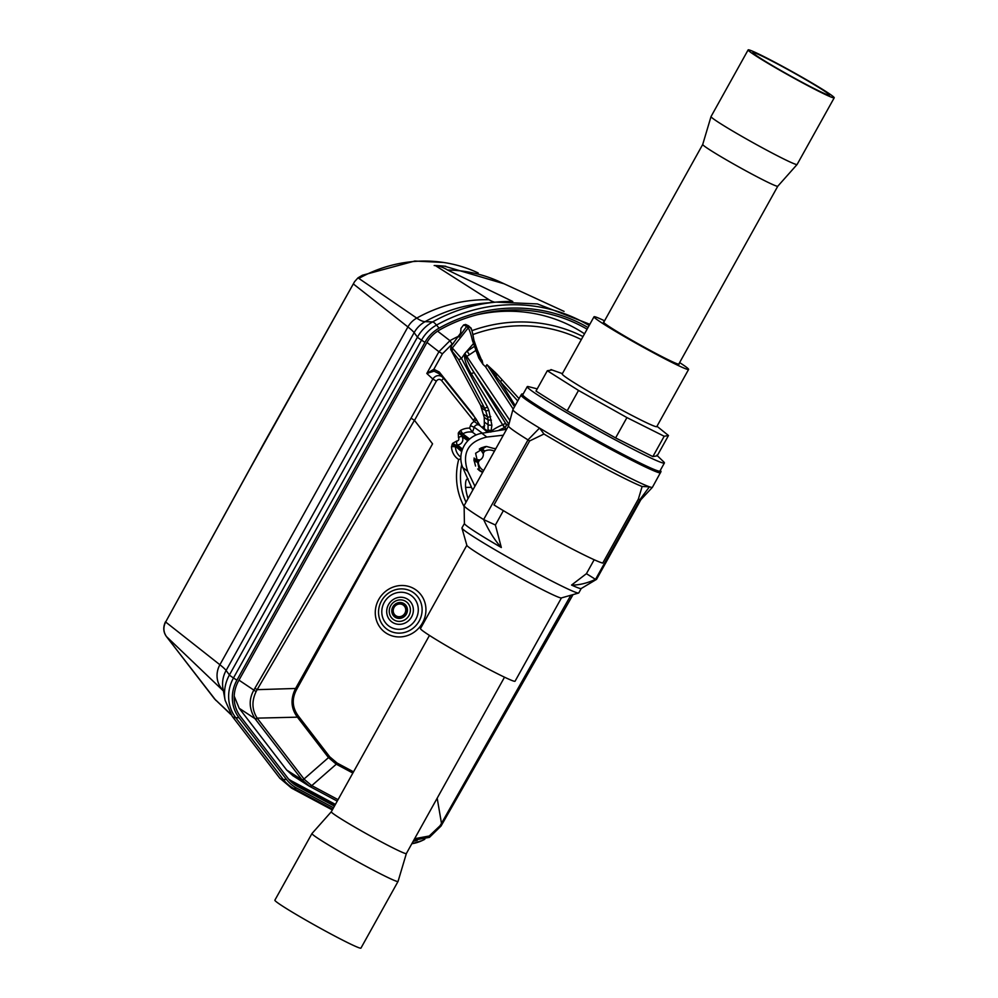 <?xml version="1.0" encoding="UTF-8"?>
<svg xmlns="http://www.w3.org/2000/svg" width="998" height="998" viewBox="0 0 998 998"><rect width="100%" height="100%" fill="white"/><g stroke="black" fill="none" stroke-linecap="round" stroke-linejoin="round"><path stroke-width="1.5" d="M472.74 490.155L462.785 467.575A24.364 23.004 -52.8 0 1 481.872 433.269L506.635 429.252L504.427 427.705L471.343 373.813A2.707 0.836 148.2 0 1 474.262 372.84L505.824 423.738A2.707 2.532 -55.4 0 1 504.813 427.518L504.427 427.705A48.927 46.207 -52.8 0 0 498.351 430.6M450.971 346.443L461.5 358.469L487.498 407.047A2.707 0.811 151.8 0 1 484.492 407.883L485.627 410.64A2.707 0.736 -16.8 0 0 488.82 410.253L491.889 425.223L490.879 432.047L487.997 431.298L488.134 420.033L484.242 417.414L480.612 405.325L450.672 349.387L450.971 346.443L460.614 333.083L460.964 328.367L460.702 332.521L459.018 336.987L466.69 326.396L463.646 324.936L465.667 324.475M483.893 429.103L484.367 427.344A53.755 50.761 127.2 0 0 483.082 428.379M504.813 427.518L502.905 424.711A51.634 48.765 -52.8 0 0 491.552 430.899L488.309 429.951M471.343 373.813C467.314 367.314 465.068 361.725 464.569 357.047L465.879 357.01C467.463 361.488 470.27 366.753 474.262 372.84L508.918 424.337M464.569 357.047L464.644 354.465L465.879 357.01L466.802 356.398L509.953 420.532M465.093 354.49L464.843 353.467L461.5 358.469A2.707 0.811 -28.2 0 1 458.494 359.305L450.672 349.387M513.209 409.105L485.477 366.665L487.411 365.231A2.707 2.557 131.8 0 0 486.974 364.719L485.477 366.665L482.982 364.382L480.15 357.596L478.853 358.145L475.921 350.373L477.244 349.824L474.636 342.289L464.843 353.467L466.802 356.398L469.422 354.739A16.242 1.821 56.1 0 1 467.176 351.234L474.561 346.269L472.503 340.767C470.844 333.619 469.359 329.328 468.074 327.893L466.69 326.396L468.623 325.884L465.579 324.437M484.242 417.414L484.367 427.344M481.186 447.902L485.44 446.555M495.619 449.038L494.796 448.426M476.133 434.966L472.478 432.221L469.596 428.13L470.457 425.697A6.899 6.512 -52.8 0 1 474.262 421.543L480.113 425.734M469.172 439.469L462.81 433.843L469.634 439.058M494.384 451.258A11.028 10.417 127.2 0 0 484.791 451.071L481.385 448.052L480.674 448.988L483.319 453.853L480.063 448.551M482.77 472.141L477.668 469.01M475.559 466.029L474.212 460.926L478.316 462.698A11.028 10.417 127.2 0 0 483.681 470.507M474.013 460.777L478.441 462.062L478.316 462.698M478.441 462.062L479.277 460.565L473.963 460.066M473.963 459.329L479.913 459.966A5.951 5.626 127.2 0 0 483.319 453.853M479.277 460.565L479.913 459.966M483.481 453.017L484.317 451.52L480.612 448.214M495.657 448.975L486.438 446.455L475.609 453.267L479.527 470.682L482.583 472.466M660.539 472.715A79.84 3.93 29.1 0 1 588.87 437.324A79.84 3.93 29.1 0 1 521.018 395.058L512.91 409.629A79.84 3.93 29.1 0 0 512.897 409.667A79.84 3.93 29.1 0 0 539.544 428.055A79.84 3.93 29.1 0 0 649.424 486.799A79.84 3.93 29.1 0 0 652.405 487.323A79.84 3.93 29.1 0 0 652.43 487.286L661.013 471.592A79.715 3.917 29.1 0 0 660.264 470.445M639.868 499.699L649.424 486.799L642.126 486.5L638.371 499.087L602.742 563.097A74.363 3.655 -150.9 0 1 558.481 541.714A74.363 3.655 -150.9 0 1 493.985 504.963L529.614 440.954L527.992 439.893A75.773 3.73 -150.9 0 1 508.469 425.959L512.897 409.667M638.371 499.087L639.88 499.699A75.773 3.73 29.1 0 0 640.891 499.661L652.405 487.323M529.614 440.954L543.96 434.018A74.363 3.655 29.1 0 0 642.126 486.5M474.923 486.238L467.738 471.33C461.675 453.042 468.037 441.603 486.824 437.037L503.329 435.203M578.615 593.037A66.854 3.293 -150.9 0 1 544.397 577.206A66.854 3.293 -150.9 0 1 461.937 528.104L466.864 545.357A54.129 2.657 29.1 0 0 533.643 585.115A54.129 2.657 29.1 0 0 561.35 597.939L578.615 593.037A66.854 3.293 -150.9 0 0 578.765 592.937L581.223 588.508A66.854 3.293 -150.9 0 1 571.555 585.065C578.865 585.202 586.861 583.306 595.532 579.376L639.88 499.699M594.172 559.741L586.425 573.675L571.555 585.065M503.379 510.652L495.395 525.01L483.643 519.559C488.945 531.073 494.833 540.392 501.32 547.515L495.395 525.01M501.32 547.515A66.854 3.293 -150.9 0 1 464.407 523.538L461.937 527.917A66.854 3.293 -150.9 0 0 461.937 528.104M353.529 771.828L337.062 763.021A3.244 1.06 -61.9 0 1 336.276 764.194L328.504 757.607L297.404 717.163L257.197 718.136C251.945 709.977 251.571 701.132 256.099 691.614L257.147 689.668L254.902 688.258L411.039 418.174L414.432 420.308L257.147 689.668L295.583 688.47C290.318 698.887 290.929 708.455 297.404 717.163A3.244 1.035 -37.6 0 0 298.589 716.327C292.14 707.782 291.553 698.712 296.818 689.144L432.558 443.848L414.507 420.383L436.363 381.111C437.972 379.065 439.694 378.853 441.54 380.475A3.244 1.035 -38.6 0 0 443.237 377.805A3.244 1.035 -38.6 0 0 443.187 377.768L441.403 376.283C437.947 374.874 435.091 375.784 432.82 379.04L436.363 381.111M461.7 451.645L455.612 446.443L461.862 451.084M471.493 487.311L465.592 487.411A62.225 58.757 127.2 0 0 468.05 498.588M465.592 487.411C465.268 481.535 466.091 478.678 468.074 478.815M460.839 458.743L458.681 459.529A17.303 16.342 -52.8 0 1 451.495 446.68L452.618 443.349L456.173 445.445L457.184 444.859A3.244 0.898 93.2 0 1 456.685 441.041A2.046 1.934 127.2 0 0 458.506 437.785A3.244 1.035 -36.6 0 1 461.887 436.425L461.825 435.265L458.282 433.182L458.506 437.785M470.457 425.697L474.225 427.269L472.466 432.209A14.059 13.273 -52.8 0 0 462.81 433.843L460.527 430.45A17.303 16.342 -52.8 0 1 469.596 428.13M477.905 424.262L480.001 425.647L476.034 418.998A3.244 1.023 145.5 0 1 476.083 419.06A3.244 1.023 145.5 0 1 474.262 421.543A26.01 24.563 127.2 0 0 473.264 420.183L441.54 380.475M443.262 377.855L474.911 417.476A3.244 1.035 141.4 0 1 474.948 417.513L443.187 377.768M296.818 689.144L295.583 688.47L432.558 443.848M437.186 798.163L441.478 823.362L570.868 595.232M414.619 838.707L429.252 836L440.068 825.745L441.478 823.362L442.251 823.587M585.901 328.492A155.189 146.556 -52.8 0 1 587.074 329.253A155.139 146.506 127.2 0 0 585.664 328.354M335.403 804.388L291.94 781.147A32.26 30.476 127.2 0 1 288.609 779.064M292.913 775.733L286.675 770.032L239.171 708.268L234.193 696.13M477.618 314.657A149.95 141.604 -52.8 0 1 584.541 333.819M238.984 680.149L253.854 690.105C248.639 699.386 249.026 708.904 255.014 718.672L239.171 708.268M437.835 372.728L442.601 377.119M438.421 373.364L434.093 371.169L433.843 369.272L442.451 353.791L452.156 344.073A145.458 137.362 -52.8 0 1 453.341 343.424M426.969 342.426L438.92 351.72L426.807 373.477L434.093 371.169M411.039 418.174L432.82 379.04L426.807 373.477L433.843 369.272L439.257 372.005L471.38 412.236A31.35 29.603 -52.8 0 1 474.324 416.727M257.447 718.473L304.24 779.313L311.463 785.438L309.854 786.474L302.082 779.887L255.288 719.059A3.244 1.035 -37.6 0 0 257.447 718.473L255.014 718.672M309.879 786.486L310.178 786.661A3.244 1.06 -61.9 0 1 310.153 786.649L308.22 785.526M311.463 785.438L311.788 785.613A3.244 1.06 -61.9 0 1 310.178 786.661L337.224 801.12L310.178 786.661M335.34 804.525L292.339 781.534A32.323 30.526 -52.8 0 1 288.784 779.288M587.111 329.19A155.925 147.255 -52.8 0 0 582.52 326.633A155.925 147.255 -52.8 0 0 439.918 329.752A33.059 31.225 -52.8 0 0 426.52 343.2L238.497 681.023A33.059 31.225 -52.8 0 0 240.518 716.564L288.01 778.315A33.059 31.225 -52.8 0 0 291.167 781.808A33.059 31.225 -52.8 0 0 297.504 786.374L334.442 806.122M289.47 780.074A32.547 30.738 127.2 0 0 293.874 782.968L335.066 804.999M417.201 840.403A33.059 31.225 -52.8 0 1 413.197 841.264M424.948 342.351L236.913 680.174L233.482 677.954L421.518 340.131L424.948 342.351A34.955 33.009 127.2 0 1 439.108 328.142A157.821 149.039 -52.8 0 1 588.034 327.544M412.087 843.273A34.955 33.009 127.2 0 0 423.052 840.154A34.955 33.009 127.2 0 0 424.811 839.268M236.913 680.174A34.955 33.009 127.2 0 0 239.046 717.749L286.538 779.513A34.955 33.009 127.2 0 0 296.581 788.021L333.532 807.769M564.057 311.388L499.961 281.898A142.889 134.942 127.2 0 0 447.553 269.996A324.774 87.911 -88.9 0 0 435.527 265.68L488.995 299.712A216.516 58.608 -88.9 0 0 494.833 302.219M589.83 324.288L537.435 303.928L496.056 302.107A160.354 151.434 127.2 0 1 512.785 301.496L447.553 269.996M478.179 272.965A136.414 128.829 127.2 0 0 358.856 278.43L416.74 318.1A21.731 20.534 127.2 0 0 407.92 326.945A216.516 10.654 -150.9 0 1 414.133 332.646A26.996 25.499 -52.8 0 1 425.073 321.668A149.875 141.529 -52.8 0 1 484.342 303.167L496.056 302.107A160.354 151.434 127.2 0 0 432.645 321.892A27.058 3.73 60.8 0 1 436.5 325.086A159.855 150.96 -52.8 0 1 589.132 325.548M504.077 283.794L444.372 266.142A137.362 129.728 127.2 0 0 434.18 265.543M354.564 281.686L264.957 441.366L165.643 622.004L250.473 467.887L354.564 281.686L357.995 277.843L362.424 275.236L414.744 261.052L443.399 262.449M488.995 299.712A144.61 136.564 127.2 0 0 416.74 318.1A216.516 29.878 60.8 0 0 425.073 321.668L432.645 321.892A37.487 35.404 127.2 0 0 417.451 337.137L229.428 674.96L226.109 670.469A216.516 10.654 29.1 0 0 219.897 664.755L165.643 622.004C163.061 627.243 163.36 632.133 166.541 636.699L214.545 698.924L231.025 714.68M214.458 698.812L230.563 713.994M460.527 430.45L458.831 432.184L462.386 434.267L461.825 435.265L468.486 440.118M462.174 450.123L456.173 445.445L455.612 446.443L452.057 444.347M396.331 616.377A6.761 6.387 -52.8 0 1 394.235 607.021A6.761 6.387 -52.8 0 1 403.703 605.075A6.761 6.387 -52.8 0 1 396.331 616.377M561.437 597.914L515.068 681.21A54.129 2.657 -150.9 0 1 466.478 657.208A54.129 2.657 -150.9 0 1 420.482 628.565L466.839 545.27M504.514 677.193L406.348 853.564A42.951 2.108 -150.9 0 1 406.348 853.564A42.951 2.108 -150.9 0 1 374.001 837.933A42.951 2.108 -150.9 0 1 333.008 813.52A42.951 2.108 -150.9 0 1 331.299 811.786A42.951 2.108 -150.9 0 1 331.311 811.761M331.299 811.773L311.987 833.517A49.251 2.42 29.1 0 0 311.962 833.542A49.251 2.42 29.1 0 0 313.933 835.538A49.251 2.42 29.1 0 0 360.952 863.532A49.251 2.42 29.1 0 0 398.04 881.446A49.251 2.42 29.1 0 0 398.052 881.421L406.361 853.552M398.04 881.446L360.952 948.1A49.251 2.42 -150.9 0 1 323.851 930.186A49.251 2.42 -150.9 0 1 276.833 902.18A49.251 2.42 -150.9 0 1 274.874 900.184L311.962 833.542M543.96 434.018L539.544 428.055L527.992 439.893L483.643 519.559A75.773 3.73 -150.9 0 1 464.12 505.712A75.773 3.73 -150.9 0 1 464.145 505.599L508.481 425.934M640.903 499.649L596.567 579.314A75.773 3.73 -150.9 0 1 596.492 579.389A75.773 3.73 -150.9 0 1 595.532 579.376L586.425 573.675M523.102 394.098A79.715 3.917 29.1 0 0 521.729 394.06A79.715 3.917 29.1 0 0 589.444 436.288A79.715 3.917 29.1 0 0 661.013 471.592M664.394 463.01L659.928 471.031A78.48 3.855 -150.9 0 1 600.821 442.488A78.48 3.855 -150.9 0 1 525.896 397.878A78.48 3.855 -150.9 0 1 522.777 394.697L527.243 386.663A78.48 3.855 29.1 0 0 530.362 389.844A78.48 3.855 29.1 0 0 605.287 434.467A78.48 3.855 29.1 0 0 664.394 463.01A78.48 3.855 29.1 0 0 663.583 461.737L656.771 455.2M537.223 388.871L528.753 386.7A78.48 3.855 29.1 0 0 527.243 386.663M657.171 455.861L652.867 456.597L615.604 437.922L567.188 410.789L536.001 391.079L547.316 370.732L551.607 370.009M615.604 437.922L626.931 417.588L664.194 436.251L668.485 435.515L656.971 426.271M652.867 456.597L664.194 436.251M567.188 410.789L578.516 390.443L626.931 417.588M679.626 362.586A54.129 2.657 -150.9 0 1 686.449 367.252A54.129 2.657 -150.9 0 1 688.608 369.435L656.784 426.608A54.129 2.657 -150.9 0 1 616.016 406.922A54.129 2.657 -150.9 0 1 564.344 376.146A54.129 2.657 -150.9 0 1 562.198 373.951L594.01 316.79A54.129 2.657 -150.9 0 1 604.563 320.807M578.516 390.443L547.316 370.732M657.27 455.674L668.485 435.515M688.608 369.435A54.129 2.657 -150.9 0 1 647.839 349.749A54.129 2.657 -150.9 0 1 596.168 318.986A54.129 2.657 -150.9 0 1 594.01 316.79M603.915 321.992A43.301 2.133 29.1 0 0 603.466 322.055A43.301 2.133 29.1 0 0 605.2 323.801A43.301 2.133 29.1 0 0 646.529 348.427A43.301 2.133 29.1 0 0 679.139 364.17A43.301 2.133 29.1 0 0 678.964 363.771M603.64 322.466L702.729 144.448A42.951 2.108 29.1 0 0 702.717 144.46A42.951 2.108 29.1 0 0 704.438 146.182A42.951 2.108 29.1 0 0 745.244 170.483A42.951 2.108 29.1 0 0 777.779 186.239A42.951 2.108 29.1 0 0 777.791 186.214M678.702 364.233L777.779 186.227L797.103 164.483A49.251 2.42 -150.9 0 1 797.103 164.483A49.251 2.42 -150.9 0 1 759.79 146.419A49.251 2.42 -150.9 0 1 712.996 118.55A49.251 2.42 -150.9 0 1 711.025 116.579A49.251 2.42 -150.9 0 1 711.038 116.554L702.717 144.46M832.257 95.82A49.251 2.42 29.1 0 0 785.239 67.814A49.251 2.42 29.1 0 0 748.138 49.9A49.251 2.42 29.1 0 0 750.097 51.896A49.251 2.42 29.1 0 0 797.115 79.902A49.251 2.42 29.1 0 0 834.216 97.816A49.251 2.42 29.1 0 0 832.257 95.82M827.741 93.4A43.85 2.158 -150.9 0 1 829.488 95.172A43.85 2.158 -150.9 0 1 796.466 79.229A43.85 2.158 -150.9 0 1 754.613 54.304A43.85 2.158 -150.9 0 1 752.866 52.532A43.85 2.158 -150.9 0 1 785.888 68.475A43.85 2.158 -150.9 0 1 827.741 93.4M517.737 400.971L500.41 381.747L487.323 365.168M486.912 364.669L496.817 373.976L519.035 398.626L501.707 379.402A2.707 0.873 -42 0 1 500.41 381.747L515.168 405.575M480.4 360.765L481.473 359.804L482.084 360.315L482.982 364.382L478.853 358.145M481.473 359.804L477.244 349.824L480.15 357.596M481.011 359.168L482.084 360.315M470.831 328.591C471.73 329.253 472.753 333.145 473.9 340.231L474.636 342.289L473.9 340.231L472.503 340.767M477.244 349.824L475.684 345.433L474.561 346.269L475.921 350.373L469.422 354.739M473.938 340.281C472.254 331.211 471.093 327.032 470.457 327.731L468.623 325.884M463.646 324.936L460.964 328.367M461.288 333.32L460.702 332.521L461.288 333.32M502.905 424.711A2.707 0.836 -31.8 0 1 505.824 423.738L508.568 425.635M452.344 350.523A2.707 2.532 124.5 0 1 452.643 347.591L468.561 327.481A1.622 1.522 137.3 0 1 470.457 327.731M484.679 425.385A54.828 51.784 127.2 0 0 482.046 427.456M467.85 440.767L461.887 436.425A5.289 5.002 127.2 0 1 457.184 444.859L462.561 449.063M474.05 458.045L475.547 459.217M480.637 450.061L479.29 449.075M486.824 437.037L481.872 433.269M298.589 716.327L329.689 756.771L337.062 763.021M458.831 432.184L458.282 433.182M456.685 441.041L452.618 443.349M464.132 506.585A65.893 62.238 -52.8 0 1 458.681 459.529M387.86 634.129A26.247 24.788 -52.8 0 1 378.716 599.511A26.247 24.788 -52.8 0 1 413.359 588.309A26.247 24.788 -52.8 0 1 422.503 622.927A26.247 24.788 -52.8 0 1 387.86 634.129M460.851 457.146L460.789 457.109A14.059 13.273 -52.8 0 1 455.475 447.017A3.244 0.699 177.8 0 0 451.495 446.68M466.029 502.219A62.649 59.169 -52.8 0 1 461.687 464.494M482.408 433.182L474.225 427.269A3.655 3.443 -52.8 0 1 479.938 425.572L487.523 432.359M476.034 418.998A29.254 27.632 127.2 0 0 474.973 417.563M479.801 425.185L474.948 417.513A3.244 1.035 141.4 0 1 473.264 420.183M329.689 756.771A3.244 1.035 142.4 0 1 328.504 757.607L304.016 779.026A3.244 1.035 142.4 0 1 301.87 779.613M338.048 799.66L311.788 785.613L336.276 764.194L352.855 773.051M286.675 770.032L302.082 779.887L304.24 779.313M256.099 691.614L253.854 690.105L254.902 688.258M437.611 331.161L449.948 340.667L438.92 351.72L442.451 353.791M582.994 336.576A148.702 140.431 127.2 0 0 471.917 330.675M459.055 336.002A148.702 140.431 127.2 0 0 449.948 340.667L452.156 344.073M472.94 334.555A145.458 137.362 -52.8 0 1 581.323 339.582M438.371 373.215L439.257 372.005M440.068 825.745L440.929 825.932M292.214 782.008A3.792 1.235 118.1 0 1 292.339 781.534L291.94 781.147M297.504 786.374L293.874 782.968M439.108 328.142L436.5 325.086A36.988 34.93 -52.8 0 0 421.518 340.131A27.058 1.335 -150.9 0 1 417.451 337.137L414.133 332.646L226.109 670.469A26.996 25.499 -52.8 0 0 222.991 688.707L225.111 700.272L232.235 716.352A27.058 8.62 -37.6 0 0 232.771 716.876A27.058 8.62 -37.6 0 0 235.74 717.699A36.988 34.93 -52.8 0 1 233.482 677.954A27.058 1.335 -150.9 0 1 230.438 675.858A27.058 1.335 -150.9 0 1 229.428 674.96A37.487 35.404 127.2 0 0 225.111 700.272M286.538 779.513L283.232 779.463L235.74 717.699L239.046 717.749M332.708 809.241L293.861 788.47A36.988 34.93 -52.8 0 1 283.232 779.463A27.058 8.62 142.4 0 1 280.263 778.627A27.058 8.62 142.4 0 1 279.727 778.103L232.235 716.352M332.322 809.939L291.603 788.17A27.058 8.795 -61.9 0 0 293.861 788.47L296.581 788.021M423.052 840.154L422.042 840.628A36.988 34.93 -52.8 0 1 411.812 843.734M445.769 266.279A138.223 130.526 127.2 0 0 435.527 265.68M353.492 284.056L407.92 326.945L219.897 664.755A21.731 20.534 127.2 0 0 221.219 688.133A216.516 68.962 142.4 0 1 223.303 690.366M166.441 636.549L223.402 690.965M358.856 278.43L357.995 277.843M411.288 591.303A22.58 21.32 127.2 0 0 381.498 600.933A22.58 21.32 127.2 0 0 389.357 630.711A22.58 21.32 127.2 0 0 419.16 621.068A22.58 21.32 127.2 0 0 411.288 591.303M390.854 627.293A18.912 17.864 127.2 0 0 415.817 619.222A18.912 17.864 127.2 0 0 409.23 594.284A18.912 17.864 127.2 0 0 384.267 602.355A18.912 17.864 127.2 0 0 390.854 627.293M406.76 598.725A13.822 13.049 -52.8 0 1 411.563 616.951A13.822 13.049 -52.8 0 1 393.324 622.852A13.822 13.049 -52.8 0 1 388.509 604.626A13.822 13.049 -52.8 0 1 406.76 598.725M394.497 620.207A10.966 10.354 127.2 0 0 408.98 615.516A10.966 10.354 127.2 0 0 405.163 601.058A10.966 10.354 127.2 0 0 390.68 605.736A10.966 10.354 127.2 0 0 394.497 620.207M403.554 603.378A8.121 7.672 127.2 0 0 392.85 606.846A8.121 7.672 127.2 0 0 395.67 617.55A8.121 7.672 127.2 0 0 406.386 614.082A8.121 7.672 127.2 0 0 403.554 603.378M395.482 615.828A6.761 6.387 127.2 0 0 404.914 613.882A6.761 6.387 127.2 0 0 403.679 605.05M396.318 616.028A6.499 6.138 127.2 0 0 404.889 613.259A6.499 6.138 127.2 0 0 402.631 604.688A6.499 6.138 127.2 0 0 394.06 607.458A6.499 6.138 127.2 0 0 396.318 616.028M467.738 471.33L462.785 467.575M494.858 374.437L495.295 372.429L501.707 379.402M496.056 375.972L496.817 373.976M487.398 365.243L514.519 406.747L487.386 365.231A2.707 2.707 0 0 0 486.974 364.719M475.634 345.37L474.636 342.364M480.612 405.325L484.492 407.883L458.494 359.305M483.631 414.32L487.535 416.939L485.627 410.64L481.747 408.082M487.498 407.047L488.82 410.253M491.889 425.223L488.596 425.086L484.691 422.354M487.748 432.321L487.997 431.298L484.055 428.554M490.729 416.565A2.707 0.736 163.2 0 1 487.535 416.939L488.134 420.033L491.428 420.17M479.302 470.407L478.541 469.858M573.039 594.621L441.016 826.07L429.439 837.359L413.796 840.191M308.008 785.389L292.826 775.671M291.603 788.17L279.727 778.103M422.042 840.628L411.787 843.784M215.867 700.384L166.491 636.637C163.273 632.183 162.923 627.268 165.443 621.879M331.299 811.786L429.464 635.414M464.407 523.538L464.12 505.712M581.185 588.533L596.492 579.389M521.018 395.058L521.729 394.06M562.373 373.626L550.958 369.584M748.138 49.9L711.038 116.554M834.216 97.816L797.115 164.458M486.924 364.682L495.295 372.429"/></g></svg>
